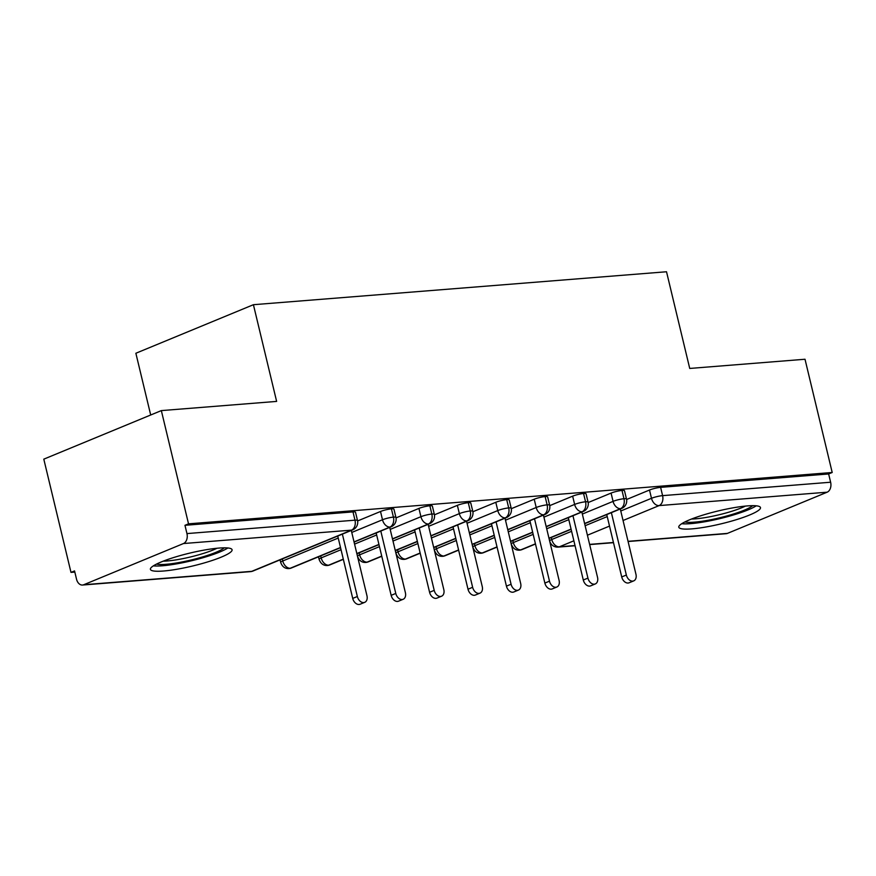 <?xml version="1.0" encoding="UTF-8"?>
<svg xmlns="http://www.w3.org/2000/svg" width="876" height="876" viewBox="0 0 876 876"><rect width="100%" height="100%" fill="white"/><g stroke="black" fill="none" stroke-linecap="round" stroke-linejoin="round"><path stroke-width="1.31" d="M219.033 548.069A42.004 6.614 -13.5 0 1 232.085 549.745A42.004 6.614 -13.5 0 1 208.302 561.724A42.004 6.614 -13.5 0 1 163.462 571.021A42.004 6.614 -13.5 0 1 150.409 569.345A42.004 6.614 -13.5 0 1 174.193 557.366A42.004 6.614 -13.5 0 1 219.033 548.069M747.414 505.912A42.004 6.614 -13.5 0 1 760.477 507.587A42.004 6.614 -13.5 0 1 736.694 519.577A42.004 6.614 -13.5 0 1 691.854 528.874A42.004 6.614 -13.5 0 1 678.79 527.199A42.004 6.614 -13.5 0 1 702.574 515.208A42.004 6.614 -13.5 0 1 747.414 505.912M70.989 572.389L74.548 570.922L76.53 579.189A8.081 5.639 -94.6 0 0 82.519 585.037A8.081 5.639 -94.6 0 0 83.735 584.741L183.467 543.547A8.081 5.639 -94.6 0 0 186.949 533.583L184.967 525.304L188.526 523.837L161.337 410.603L43.8 459.155L70.989 572.389L74.832 572.083M150.694 414.994L135.868 353.258L253.416 304.706L666.516 271.757L689.73 368.446L805.011 359.248L832.2 472.493L828.641 473.96L660.613 487.363L662.595 495.641L830.623 482.227L828.641 473.96M830.623 482.227A8.081 5.639 85.4 0 1 827.141 492.192L727.408 533.396A8.081 5.639 85.4 0 1 726.193 533.692L628.092 541.51M188.526 523.837L832.2 472.493M161.337 410.603L276.63 401.405L253.416 304.706M626.581 499.495L649.499 490.034A8.081 1.27 -13.5 0 1 660.613 487.363M184.967 525.304L352.995 511.902A8.081 1.27 -13.5 0 1 355.503 512.23L357.496 520.497A8.081 1.27 166.5 0 0 354.977 520.18L352.995 511.902M357.583 520.957L380.512 511.485A8.081 1.27 -13.5 0 1 391.419 508.836A8.081 1.27 -13.5 0 1 393.937 509.164L395.919 517.431A8.081 1.27 166.5 0 0 393.412 517.114L391.419 508.836M396.018 517.891L418.936 508.419A8.081 1.27 -13.5 0 1 429.853 505.77A8.081 1.27 -13.5 0 1 432.361 506.098L434.343 514.365A8.081 1.27 166.5 0 0 431.835 514.048L429.853 505.77M434.441 514.825L457.371 505.353A8.081 1.27 -13.5 0 1 468.277 502.704A8.081 1.27 -13.5 0 1 470.784 503.032L472.777 511.299A8.081 1.27 166.5 0 0 470.259 510.982L468.277 502.704M472.876 511.759L495.794 502.287A8.081 1.27 -13.5 0 1 506.711 499.638A8.081 1.27 -13.5 0 1 509.219 499.966L511.201 508.233A8.081 1.27 166.5 0 0 508.693 507.916L506.711 499.638M511.299 508.693L534.218 499.221A8.081 1.27 -13.5 0 1 545.135 496.572A8.081 1.27 -13.5 0 1 547.642 496.9L549.635 505.167A8.081 1.27 166.5 0 0 547.117 504.85L545.135 496.572M549.723 505.627L572.652 496.155A8.081 1.27 -13.5 0 1 583.558 493.506A8.081 1.27 -13.5 0 1 586.077 493.834L588.059 502.101A8.081 1.27 166.5 0 0 585.551 501.784L583.558 493.506M588.157 502.561L611.076 493.089A8.081 1.27 -13.5 0 1 621.993 490.44A8.081 1.27 -13.5 0 1 624.5 490.768L626.493 499.035A8.081 1.27 166.5 0 0 623.975 498.718L621.993 490.44M584.61 523.509L620.493 508.682A8.081 5.639 -94.6 0 0 623.975 498.718A8.081 1.27 166.5 0 0 613.069 501.368L611.076 493.089M510.631 541.467L511.234 543.996C512.799 548.277 515.504 550.336 519.359 550.183A8.081 5.639 -94.6 0 0 519.545 550.172A8.081 5.639 -94.6 0 0 520.76 549.876L535.433 543.821M548.978 538.225L571.064 529.093M546.175 526.575L582.069 511.748A8.081 5.639 -94.6 0 0 585.551 501.784A8.081 1.27 166.5 0 0 574.634 504.434L572.652 496.155M472.208 544.533L472.81 547.062C474.365 551.343 477.07 553.402 480.935 553.249A8.081 5.639 -94.6 0 0 481.121 553.238A8.081 5.639 -94.6 0 0 482.337 552.942L497.01 546.887M510.544 541.291L532.641 532.159M507.751 529.641L543.635 514.814A8.081 5.639 -94.6 0 0 547.117 504.85A8.081 1.27 166.5 0 0 536.211 507.5L534.218 499.221M433.773 547.599L434.376 550.128C435.941 554.409 438.646 556.468 442.5 556.315A8.081 5.639 -94.6 0 0 442.687 556.304A8.081 5.639 -94.6 0 0 443.902 556.008L458.586 549.953M472.12 544.357L494.206 535.225M469.317 532.707L505.211 517.88A8.081 5.639 -94.6 0 0 508.693 507.916A8.081 1.27 166.5 0 0 497.776 510.566L495.794 502.287M395.35 550.665L395.952 553.194C397.507 557.475 400.222 559.534 404.077 559.381A8.081 5.639 -94.6 0 0 404.263 559.37A8.081 5.639 -94.6 0 0 405.478 559.074L420.151 553.019M433.686 547.423L455.783 538.291M430.893 535.773L466.788 520.946A8.081 5.639 -94.6 0 0 470.259 510.982A8.081 1.27 166.5 0 0 459.352 513.632L457.371 505.353M356.915 553.731L357.528 556.26C359.083 560.541 361.788 562.6 365.653 562.447A8.081 5.639 -94.6 0 0 365.829 562.436A8.081 5.639 -94.6 0 0 367.055 562.14L381.728 556.085M395.262 550.489L417.359 541.357M392.47 538.839L428.353 524.012A8.081 5.639 -94.6 0 0 431.835 514.048A8.081 1.27 166.5 0 0 420.929 516.698L418.936 508.419M318.492 556.797L319.094 559.326C320.649 563.607 323.364 565.666 327.219 565.513A8.081 5.639 -94.6 0 0 327.405 565.502A8.081 5.639 -94.6 0 0 328.62 565.206L343.293 559.14M356.839 553.555L378.925 544.423M354.035 541.905L389.93 527.078A8.081 5.639 -94.6 0 0 393.412 517.114A8.081 1.27 166.5 0 0 382.494 519.764L380.512 511.485M280.057 559.863L280.67 562.392C282.225 566.673 284.93 568.732 288.795 568.579A8.081 5.639 -94.6 0 0 288.97 568.568A8.081 5.639 -94.6 0 0 290.197 568.272L340.501 547.489M633.72 580.876L629.088 582.792A6.734 4.698 -112.4 0 1 621.719 576.945L626.351 575.039A6.734 4.698 67.6 0 0 633.72 580.876A6.734 4.698 67.6 0 0 635.954 574.273L620.285 508.978M621.719 576.945L606.75 514.573M626.351 575.039L611.371 512.657M595.297 583.942L590.665 585.858A6.734 4.698 -112.4 0 1 583.296 580.011L587.927 578.105A6.734 4.698 67.6 0 0 595.297 583.942A6.734 4.698 67.6 0 0 597.531 577.339L581.85 512.044M583.296 580.011L568.316 517.639M587.927 578.105L572.948 515.723M556.862 587.008L552.241 588.924A6.734 4.698 -112.4 0 1 544.861 583.077L549.493 581.171A6.734 4.698 67.6 0 0 556.862 587.008A6.734 4.698 67.6 0 0 559.096 580.405L543.427 515.11M544.861 583.077L529.892 520.705M549.493 581.171L534.524 518.789M518.439 590.074L513.807 591.99A6.734 4.698 -112.4 0 1 506.438 586.143L511.069 584.237A6.734 4.698 67.6 0 0 518.439 590.074A6.734 4.698 67.6 0 0 520.673 583.471L505.003 518.176M506.438 586.143L491.458 523.771M511.069 584.237L496.09 521.855M480.015 593.14L475.383 595.045A6.734 4.698 -112.4 0 1 468.003 589.209L472.635 587.303A6.734 4.698 67.6 0 0 480.015 593.14A6.734 4.698 67.6 0 0 482.249 586.537L466.569 521.242M468.003 589.209L453.034 526.837M472.635 587.303L457.666 524.921M752.659 505.671A36.343 5.716 -13.5 0 1 694.35 522.151A36.343 5.716 -13.5 0 1 684.89 521.943M691.547 519.03A33.649 5.3 166.5 0 0 695.511 518.833A33.649 5.3 166.5 0 0 745.41 506.098M681.758 523.695A41.73 6.57 166.5 0 0 690.792 523.629A41.73 6.57 166.5 0 0 756.251 505.813M224.267 547.818A36.343 5.716 -13.5 0 1 165.969 564.308A36.343 5.716 -13.5 0 1 156.508 564.089M163.155 561.177A33.649 5.3 166.5 0 0 167.119 560.979A33.649 5.3 166.5 0 0 217.018 548.245M153.366 565.852A41.73 6.57 166.5 0 0 162.399 565.776A41.73 6.57 166.5 0 0 227.859 547.971M441.581 596.206L436.949 598.111A6.734 4.698 -112.4 0 1 429.579 592.275L434.211 590.369A6.734 4.698 67.6 0 0 441.581 596.206A6.734 4.698 67.6 0 0 443.814 589.603L428.145 524.308M429.579 592.275L414.6 529.903M434.211 590.369L419.232 527.987M403.157 599.272L398.525 601.177A6.734 4.698 -112.4 0 1 391.156 595.341L395.777 593.435A6.734 4.698 67.6 0 0 403.157 599.272A6.734 4.698 67.6 0 0 405.391 592.669L389.71 527.374M391.156 595.341L376.176 532.969M395.777 593.435L380.808 531.053M364.723 602.338L360.091 604.243A6.734 4.698 -112.4 0 1 352.721 598.407L357.353 596.501A6.734 4.698 67.6 0 0 364.723 602.338A6.734 4.698 67.6 0 0 366.956 595.735L351.287 530.44M352.721 598.407L337.753 536.035M357.353 596.501L342.374 534.119M827.141 492.192L659.113 505.594L623.044 520.497M609.51 526.093L587.413 535.214M573.879 540.81L559.381 546.799L575.017 545.551M589.614 544.39L613.441 542.485M628.048 541.324L727.408 533.396M551.278 537.492L551.76 539.506A8.081 5.639 -112.4 0 0 559.381 546.799A8.081 5.639 85.4 0 1 558.165 547.095L575.061 545.748M620.766 510.993L651.492 498.302A8.081 1.27 166.5 0 1 662.595 495.641A8.081 5.639 85.4 0 1 659.113 505.594A8.081 5.639 -112.4 0 1 651.492 498.302L649.499 490.034M83.735 584.741L251.762 571.338L351.495 530.144L183.467 543.547M186.949 533.583L354.977 520.18A8.081 5.639 -94.6 0 1 351.495 530.144A8.081 5.639 -112.4 0 0 352.721 529.849A8.081 8.081 0 0 0 357.496 520.497M82.519 585.037L250.547 571.634A8.081 5.639 -94.6 0 0 251.762 571.338A8.081 5.639 -112.4 0 0 252.989 571.043L352.721 529.849M558.165 547.095A8.081 8.081 0 0 1 549.668 540.93A8.081 1.27 -13.5 0 1 551.76 539.506L571.601 531.305M585.135 525.71L607.232 516.588M626.493 499.035A8.081 8.081 0 0 1 621.719 508.387A8.081 5.639 -112.4 0 1 620.493 508.682A8.081 5.639 -112.4 0 1 613.058 501.379L613.069 501.368M535.488 544.007L521.986 549.591A8.081 5.639 -112.4 0 1 520.76 549.876A8.081 5.639 -112.4 0 1 513.325 542.572L533.166 534.371M512.843 540.558L513.325 542.572A8.081 1.27 -13.5 0 0 511.234 543.996M546.712 528.786L568.798 519.654M582.343 514.07L613.058 501.379M474.42 543.624L474.901 545.639L494.743 537.437M508.277 531.852L530.374 522.72M543.908 517.136L574.634 504.434A8.081 5.639 -112.4 0 0 582.069 511.748A8.081 5.639 -112.4 0 0 583.285 511.453A8.081 8.081 0 0 0 588.059 502.101M435.985 546.69L436.478 548.705L456.319 540.503M469.854 534.918L491.94 525.786M505.485 520.191L536.211 507.5A8.081 5.639 -112.4 0 0 543.635 514.814A8.081 5.639 -112.4 0 0 544.861 514.519A8.081 8.081 0 0 0 549.635 505.167M397.562 549.756L398.043 551.77L417.885 543.569M431.419 537.984L453.516 528.852M467.05 523.257L497.776 510.566A8.081 5.639 -112.4 0 0 505.211 517.88A8.081 5.639 -112.4 0 0 506.438 517.585A8.081 8.081 0 0 0 511.201 508.233M359.127 552.822L359.62 554.837L379.461 546.635M392.995 541.05L415.093 531.918M428.627 526.323L459.352 513.632A8.081 5.639 -112.4 0 0 466.788 520.946A8.081 5.639 -112.4 0 0 468.003 520.651A8.081 8.081 0 0 0 472.777 511.299M320.704 555.888L321.185 557.903L341.027 549.701M354.572 544.116L376.658 534.984M390.203 529.389L420.918 516.698A8.081 5.639 -112.4 0 0 428.353 524.012A8.081 5.639 -112.4 0 0 429.579 523.717A8.081 8.081 0 0 0 434.343 514.365M282.269 558.954L282.762 560.968L338.235 538.05M351.769 532.455L382.494 519.764A8.081 5.639 -112.4 0 0 389.93 527.078A8.081 5.639 -112.4 0 0 391.145 526.783A8.081 8.081 0 0 0 395.919 517.431M497.053 547.073L483.552 552.657A8.081 5.639 -112.4 0 1 482.337 552.942A8.081 5.639 -112.4 0 1 474.901 545.639A8.081 1.27 -13.5 0 0 472.81 547.062M458.63 550.139L445.128 555.723A8.081 5.639 -112.4 0 1 443.902 556.008A8.081 5.639 -112.4 0 1 436.478 548.705A8.081 1.27 -13.5 0 0 434.376 550.128M420.195 553.205L406.705 558.789A8.081 5.639 -112.4 0 1 405.478 559.074A8.081 5.639 -112.4 0 1 398.043 551.77A8.081 1.27 -13.5 0 0 395.952 553.194M381.772 556.271L368.27 561.855A8.081 5.639 -112.4 0 1 367.055 562.14A8.081 5.639 -112.4 0 1 359.62 554.837A8.081 1.27 -13.5 0 0 357.528 556.26M343.348 559.337L329.847 564.91A8.081 5.639 -112.4 0 1 328.62 565.206A8.081 5.639 -112.4 0 1 321.185 557.903A8.081 1.27 -13.5 0 0 319.094 559.326M340.545 547.686L291.412 567.976A8.081 5.639 -112.4 0 1 290.197 568.272A8.081 5.639 -112.4 0 1 282.762 560.968A8.081 1.27 -13.5 0 0 280.67 562.392M613.496 542.682L589.668 544.576M621.719 508.387L584.653 523.706M571.119 529.29L549.022 538.422M519.545 550.172A8.081 8.081 0 0 0 521.986 549.591M549.668 540.93L549.066 538.401M583.285 511.453L546.219 526.772M532.685 532.356L510.599 541.488M481.121 553.238A8.081 8.081 0 0 0 483.552 552.657M544.861 514.519L507.795 529.827M494.261 535.422L472.164 544.554M442.687 556.304A8.081 8.081 0 0 0 445.128 555.723M506.438 517.585L469.372 532.893M455.827 538.488L433.74 547.62M404.263 559.37A8.081 8.081 0 0 0 406.705 558.789M468.003 520.651L430.937 535.959M417.403 541.554L395.306 550.686M365.829 562.436A8.081 8.081 0 0 0 368.27 561.855M429.579 523.717L392.514 539.025M378.969 544.62L356.882 553.752M327.405 565.502A8.081 8.081 0 0 0 329.847 564.91M391.145 526.783L354.079 542.091M288.97 568.568A8.081 8.081 0 0 0 291.412 567.976M250.547 571.634A8.081 8.081 0 0 0 252.989 571.043"/></g></svg>
